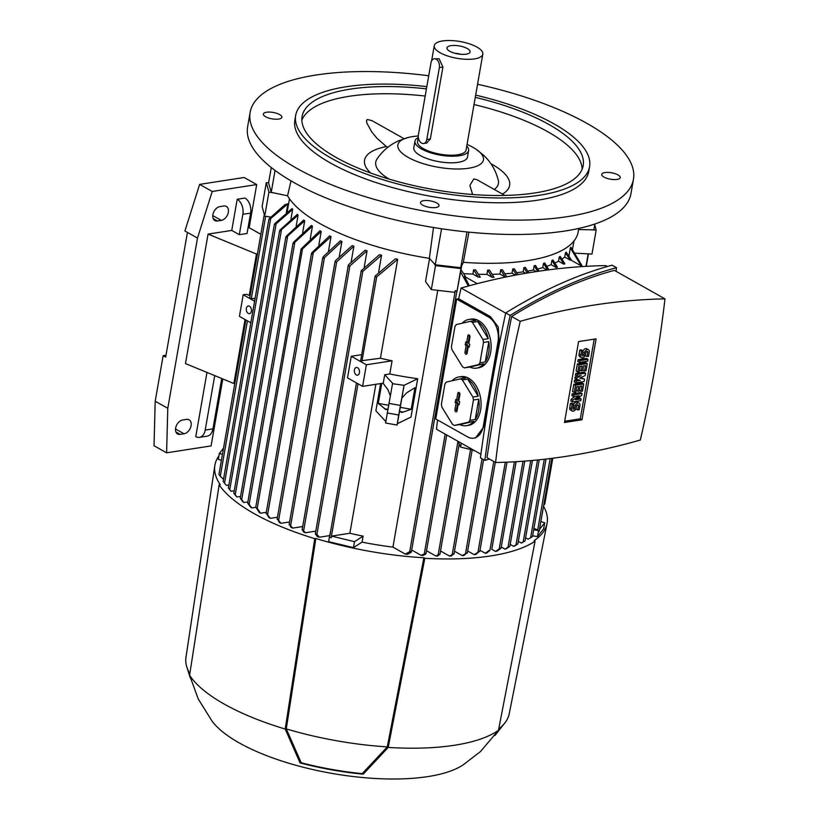 <?xml version="1.0" encoding="UTF-8"?>
<svg xmlns="http://www.w3.org/2000/svg" width="819" height="819" viewBox="0 0 819 819"><rect width="100%" height="100%" fill="white"/><g stroke="black" fill="none" stroke-linecap="round" stroke-linejoin="round"><path stroke-width="1.23" d="M477.559 84.265A194.564 67.332 -170.1 0 1 586.854 123.331A194.564 67.332 -170.1 0 1 633.466 179.269A194.564 67.332 -170.1 0 1 503.48 219.871A194.564 67.332 -170.1 0 1 296.744 168.315A194.564 67.332 -170.1 0 1 250.133 112.377A194.564 67.332 -170.1 0 1 428.716 75.757M633.466 179.269L630.947 193.663A194.564 67.332 -170.1 0 1 500.972 234.254A194.564 67.332 -170.1 0 1 294.226 182.709A194.564 67.332 -170.1 0 1 247.625 126.761L250.133 112.377M578.736 228.45L578.194 231.869A149.16 51.617 -170.1 0 1 527.682 260.637A149.16 51.617 -170.1 0 1 463.339 262.326L460.739 267.721L435.268 264.762L433.63 262.991L435.503 265.622L460.974 268.571L461.455 266.226M430.436 200.901A9.408 3.256 -170.1 0 1 439.035 205.712A9.408 3.256 -170.1 0 1 429.115 207.279A9.408 3.256 -170.1 0 1 420.505 202.477A9.408 3.256 -170.1 0 1 430.436 200.901M601.73 174.345A9.408 3.256 -170.1 0 1 611.588 172.799A9.408 3.256 -170.1 0 1 620.249 177.61A9.408 3.256 -170.1 0 1 620.239 177.641A9.408 3.256 -170.1 0 1 610.37 179.187A9.408 3.256 -170.1 0 1 601.719 174.375A9.408 3.256 -170.1 0 1 601.73 174.345M281.869 117.301A9.408 3.256 -170.1 0 1 272 118.847A9.408 3.256 -170.1 0 1 263.349 114.036A9.408 3.256 -170.1 0 1 263.349 114.005A9.408 3.256 -170.1 0 1 273.218 112.459A9.408 3.256 -170.1 0 1 281.879 117.271A9.408 3.256 -170.1 0 1 281.869 117.301M594.891 223.996L593.867 229.822L578.562 229.566M516.82 272.707A146.57 50.717 9.9 0 0 523.177 271.857L523.914 267.598A146.57 50.717 9.9 0 0 524.651 267.485A146.57 50.717 9.9 0 0 525.368 267.373L528.716 272.778M527.743 271.109A146.57 50.717 9.9 0 0 533.425 269.983L534.172 265.735A146.57 50.717 9.9 0 0 535.493 265.438L539.035 271.171M537.755 268.98A146.57 50.717 9.9 0 0 542.762 267.608L543.509 263.349A146.57 50.717 9.9 0 0 544.707 262.981L548.904 269.809M546.857 266.298A146.57 50.717 9.9 0 0 551.146 264.691L551.893 260.432A146.57 50.717 9.9 0 0 552.958 259.992L557.452 267.199A154.32 53.399 9.9 0 1 556.367 267.629L551.893 260.432M554.965 263.022A146.57 50.717 9.9 0 0 558.507 261.2L559.254 256.941A146.57 50.717 9.9 0 0 560.176 256.419L564.864 263.728A154.32 53.399 9.9 0 1 563.912 264.23L559.254 256.941M561.998 259.07A146.57 50.717 9.9 0 0 564.731 257.064L565.468 252.805A146.57 50.717 9.9 0 0 566.226 252.18L571.682 260.483M568.929 256.05L570.352 247.911A146.57 50.717 9.9 0 0 570.894 247.174L582.524 266.564M461.701 265.714L456.787 292.547L460.974 268.571M463.667 273.607A146.57 50.717 9.9 0 0 472.88 274.099L473.617 269.84A146.57 50.717 9.9 0 0 475.604 269.912L480.262 277.211A154.32 53.399 9.9 0 1 478.306 277.15L473.617 269.84M478.511 274.273A146.57 50.717 9.9 0 0 486.936 274.375L487.684 270.116A146.57 50.717 9.9 0 0 489.516 270.106L493.99 277.293A154.32 53.399 9.9 0 1 492.178 277.313L487.684 270.116M492.25 274.314A146.57 50.717 9.9 0 0 499.959 274.068L500.706 269.809A146.57 50.717 9.9 0 0 502.405 269.727L506.756 276.842M505.006 273.781A146.57 50.717 9.9 0 0 512.029 273.218L512.766 268.96A146.57 50.717 9.9 0 0 514.342 268.806L517.956 274.662M527.272 273.014L523.914 267.598M543.683 505.354L544.553 503.757M539.486 529.422L544.737 522.778L540.857 521.57M544.737 522.778L543.683 528.767L537.469 536.64L532.626 535.78M533.681 529.791L538.564 530.589L538.298 532.115L538.82 531.623M538.513 530.651L537.469 536.64M533.947 528.255L538.564 530.589M525.614 537.796L528.112 539.199L532.176 536.752M421.12 555.343L425.788 553.265L425.665 554.064L423.188 555.466A162.387 56.194 -170.1 0 1 421.12 555.343L411.691 550.04M468.376 286.005L460.575 271.98M410.995 552.436L407.534 554.299A162.387 56.194 -170.1 0 1 405.303 554.084L409.715 551.648L411.353 551.986L456.633 292.537M410.698 551.412L410.022 552.651M405.303 554.084L392.936 547.123L437.755 290.346M456.787 292.547L456.859 291.001L455.149 290.673L454.862 292.332L431.326 289.598L435.503 265.622M435.81 555.978L439.649 554.228L437.735 556.019A162.387 56.194 -170.1 0 1 435.81 555.978L426.525 550.747M449.498 556.04L453.757 553.818L451.289 556.009A162.387 56.194 -170.1 0 1 449.498 556.04L440.509 550.992M462.274 555.599L467.045 552.835L463.943 555.497A162.387 56.194 -170.1 0 1 462.274 555.599L454.504 551.228M474.191 554.668L479.494 551.341L475.757 554.504A162.387 56.194 -170.1 0 1 474.191 554.668L467.659 550.992M486.742 553.06A162.387 56.194 -170.1 0 1 486.025 553.173A162.387 56.194 -170.1 0 1 485.298 553.275L479.975 550.286M485.298 553.275L489.997 549.856L505.292 462.213M489.916 550.419L486.742 553.05M274.795 223.648L274.6 224.662L274.795 223.648L291.994 208.599A146.57 50.717 9.9 0 0 292.639 209.398L290.929 219.226M298.085 215.172L279.852 231.101L280.067 229.955L297.277 214.404A146.57 50.717 9.9 0 0 298.085 215.172L296.202 225.983M304.719 220.772L286.046 237.5L286.281 236.23L303.747 220.014A146.57 50.717 9.9 0 0 304.719 220.772L302.672 232.524M312.448 226.198L293.192 243.775L293.458 242.383L311.333 225.46A146.57 50.717 9.9 0 0 312.448 226.198L310.237 238.841M321.222 231.46L300.839 250.491L301.116 248.966L319.963 230.743A146.57 50.717 9.9 0 0 320.598 231.101A146.57 50.717 9.9 0 0 321.222 231.46L318.867 244.953M331.04 236.558L311.65 254.156L311.937 252.6L329.637 235.872A146.57 50.717 9.9 0 0 331.04 236.558L328.542 250.86M341.912 241.492L324.437 257.709L322.942 258.261L323.239 256.664L340.366 240.827A146.57 50.717 9.9 0 0 341.912 241.492L339.291 256.531M353.89 246.253L336.681 261.814L335.206 262.244L335.503 260.626L352.19 245.618A146.57 50.717 9.9 0 0 353.89 246.253L351.146 261.967M365.192 250.225A146.57 50.717 9.9 0 0 367.066 250.839L364.22 267.137M316.912 534.316L319.369 537.203A162.387 56.194 -170.1 0 1 317.403 536.609L315.305 533.875L316.912 534.316L362.817 271.304L361.384 271.509L361.24 270.7L379.514 254.627A146.57 50.717 9.9 0 0 381.582 255.211L378.654 271.99M395.382 258.784A146.57 50.717 9.9 0 0 397.686 259.336L380.425 358.241L360.626 360.851L375.133 276.085L395.382 258.784M392.086 360.79L366.369 364.783L351.269 356.285L347.502 377.866L362.602 386.363L383.251 383.159L384.725 374.764L389.793 373.976L392.086 360.79A146.57 50.717 -170.1 0 1 380.425 358.241M389.793 373.976A146.57 50.717 9.9 0 0 417.69 378.706L410.995 417.066L397.379 423.679L401.832 398.157L406.521 392.905L414.967 387.704L411.199 409.285L400.215 407.33M385.78 421.509L375.88 410.8L380.63 383.558M375.87 384.306L349.877 533.261A146.57 50.717 9.9 0 0 363.114 536.138L362.059 542.127L353.46 547.655L328.624 541.646L329.668 535.657L329.596 537.223L331.255 537.755L331.541 536.107L354.504 541.666L353.46 547.655M392.936 547.123A146.57 50.717 -170.1 0 1 362.059 542.127M431.326 289.598L425.532 281.501L429.535 258.558M289.476 198.782L287.162 212.09M300.839 250.491L255.774 507.074L257.146 508.906M228.88 485.012L226.402 485.401L224.508 483.21L270.69 218.571L287.868 203.839L284.92 204.709L269.297 218.673L269.123 219.594L269.297 218.673M286.312 212.756L287.868 203.839M223.188 481.449L224.713 483.435M276.167 223.72L229.75 489.649L231.122 491.287A162.387 56.194 -170.1 0 1 230.569 490.673A162.387 56.194 -170.1 0 1 230.405 490.499L228.603 488.308M228.44 488.032L229.924 489.895M234.244 490.806L231.122 491.287M292.762 209.316L275.952 223.956M281.408 230.18L235.227 494.768L236.978 497A162.387 56.194 -170.1 0 1 236.118 496.232L234.05 493.581M233.947 493.243L235.34 495.075M240.571 496.447L236.978 497M287.592 236.609L241.687 499.631L243.878 502.559A162.387 56.194 -170.1 0 1 242.874 501.801L240.489 498.587M240.438 498.177L241.748 500.01M247.86 501.934L243.878 502.559M294.738 242.926L249.13 504.299L251.75 507.954A162.387 56.194 -170.1 0 1 250.624 507.227L247.901 503.419M247.911 502.927L249.119 504.75M255.825 507.33L251.75 507.954M302.375 249.672L257.227 508.353L260.575 513.206A162.387 56.194 -170.1 0 1 259.94 512.858A162.387 56.194 -170.1 0 1 259.316 512.499L255.774 507.074M266.308 512.315L260.575 513.206M268.949 517.628L266.41 513.349L270.331 518.314A162.387 56.194 -170.1 0 1 268.949 517.628M277.467 517.209L270.331 518.314M279.525 522.614L277.436 519.021L281.04 523.28A162.387 56.194 -170.1 0 1 279.525 522.614M289.598 521.949L281.04 523.28M291.083 527.446L289.435 524.518L292.731 528.091A162.387 56.194 -170.1 0 1 291.083 527.446M302.692 526.545L292.731 528.091M303.675 532.115L302.416 529.76L305.477 532.739A162.387 56.194 -170.1 0 1 303.675 532.115M348.505 264.783L365.315 250.143M315.786 531.142L305.477 532.739M367.066 250.839L349.867 265.888L348.413 266.195L348.71 264.547M329.678 535.606L319.369 537.203M381.593 255.2L362.541 271.611M330.733 530.507L329.668 535.657M354.504 541.666L363.114 536.138M223.526 479.217L220.28 476.351L247.42 320.853M218.96 474.416L220.516 476.545M255.118 298.198L251.269 298.792L249.682 298.28L264.302 214.506M387.909 409.019L386.036 409.684L378.265 403.419L381.767 383.384M397.686 259.336L376.679 276.863L375.266 276.965L375.133 276.085M329.596 537.223L331.255 537.755M331.541 536.107L349.877 533.261M356.49 382.923L329.862 535.698M268.612 182.76L266.298 182.637L268.939 192.086L265.008 214.465M264.547 214.67L264.711 213.851M384.725 374.764L392.588 383.272L385.575 423.013L397.072 425.061L398.71 415.018L387.223 412.96M401.832 398.157L404.074 385.319L392.496 383.712M404.074 385.319L417.69 378.706M383.057 383.19L387.878 389.588L390.274 395.618M388.564 405.251L378.265 403.419M411.199 409.285L403.173 412.09L400.01 411.527M387.561 409.305L384.531 408.763M403.173 412.09L401.371 412.418L399.621 410.841M397.072 425.061L397.379 423.679M398.71 415.018L403.982 385.759M223.515 448.177L219.39 453.398L218.345 459.387L221.396 460.339M219.39 453.398L222.44 454.35M266.298 182.637L262.111 206.613L264.312 214.455M268.939 192.086L275.768 193.304L271.232 192.352L268.591 182.903L271.273 167.516M264.762 216.062L270.72 217.127M271.079 217.752L268.898 219.523M456.859 291.001L455.149 290.673M477.282 283.65L464.496 276.453A154.32 53.399 9.9 0 0 465.468 276.525L460.995 269.697M582.483 266.564L570.771 259.971A154.32 53.399 9.9 0 1 570.393 260.247L565.468 252.805M564.731 257.064L570.393 260.247M558.507 261.2L563.912 264.23M551.146 264.691L556.367 267.629M542.762 267.608L547.102 270.045M533.425 269.983L536.261 271.58M523.177 271.857L525.706 273.28M512.029 273.218L515.427 275.133M499.959 274.068L505.067 276.935A154.32 53.399 9.9 0 0 506.715 276.853M486.936 274.375L492.178 277.313M472.88 274.099L478.306 277.15M469.338 285.749L464.496 276.453M575.204 253.204L591.983 254.064L596.16 230.088L594.727 224.949M589.588 229.75L596.16 230.088M500.706 548.495L496.918 551.146A162.387 56.194 -170.1 0 1 495.577 551.433L491.758 549.283M505.067 276.935L500.706 269.809M547.583 269.983L543.509 263.349M516.451 274.938L512.766 268.96M524.754 541.113L522.358 542.557A162.387 56.194 -170.1 0 1 521.386 543.048L518.335 541.328M522.972 542.147L524.979 540.909M495.577 551.433L499.221 548.894L514.424 461.783M537.653 271.365L534.172 265.735M521.386 543.048L523.187 541.973L537.499 459.981M517.557 544.133L514.772 545.925A162.387 56.194 -170.1 0 1 513.667 546.334L510.206 544.389M515.837 545.096L517.751 543.847M513.667 546.334L516.021 544.84L530.722 460.616M509.551 546.57L506.275 548.771A162.387 56.194 -170.1 0 1 505.047 549.129L501.248 546.99M505.047 549.129L508.036 547.123L523.034 461.23M293.192 243.775L293.458 242.383M276.535 222.799L274.416 224.59M279.852 231.101L280.067 229.955M286.046 237.5L286.281 236.23M507.882 547.461L509.715 546.191M581.214 265.847L570.352 247.911M499.109 549.334L500.829 548.024M480.907 454.217L436.466 429.207A1042.075 698.638 -60.6 0 1 437.571 419.993M435.749 418.959L456.664 299.078L488.544 317.014A19.451 12.766 81.2 0 1 497.983 342.076L483.333 425.993A19.451 12.766 81.2 0 1 473.74 438.145A19.451 12.766 81.2 0 1 467.618 436.896L435.749 418.959M505.671 313.114L461.097 288.032A1042.075 698.638 -60.6 0 0 458.66 298.771L456.664 299.078M461.097 288.032A884.612 593.069 -60.6 0 1 605.845 265.591L607.432 266.482M458.66 298.771L490.53 316.707L498.259 327.027L499.201 341.892A1042.075 698.638 119.4 0 0 491.144 383.957A1042.075 698.638 119.4 0 0 484.561 425.808L475.624 437.848L473.74 438.145M473.935 450.296L460.575 447.082L461.261 443.171M474.539 450.645L473.853 450.747M460.575 447.082L457.995 441.328M452.088 380.763A24.642 16.175 81.2 0 1 458.957 376.955L460.892 376.658A24.642 16.175 81.2 0 1 480.61 409.981A24.642 16.175 81.2 0 1 468.448 425.358L466.513 425.665A24.642 16.175 81.2 0 1 459.735 424.59L454.412 425.409L468.519 422.174A24.642 16.175 -98.8 0 0 469.901 420.331L473.454 399.989A24.642 16.175 -98.8 0 0 472.901 397.051L462.356 379.944A24.642 16.175 -98.8 0 0 460.421 378.859L446.314 382.094A24.642 16.175 -98.8 0 0 444.932 383.937L441.38 404.279A24.642 16.175 -98.8 0 0 441.932 407.217L452.487 424.324A24.642 16.175 -98.8 0 0 454.412 425.409M462.131 323.229A24.642 16.175 81.2 0 1 469 319.41L470.935 319.113A24.642 16.175 81.2 0 1 490.653 352.436A24.642 16.175 81.2 0 1 478.491 367.823L476.556 368.12A24.642 16.175 81.2 0 1 469.778 367.045L464.455 367.874L478.562 364.639A24.642 16.175 -98.8 0 0 479.944 362.786L483.497 342.444A24.642 16.175 -98.8 0 0 482.944 339.506L472.399 322.399A24.642 16.175 -98.8 0 0 470.464 321.314L456.357 324.549A24.642 16.175 -98.8 0 0 454.975 326.392L451.423 346.744A24.642 16.175 -98.8 0 0 451.975 349.672L462.53 366.779A24.642 16.175 -98.8 0 0 464.455 367.874M483.497 342.444L488.81 341.615A24.642 16.175 81.2 0 1 488.718 352.733A24.642 16.175 81.2 0 1 485.257 361.957L479.944 362.786M478.562 364.639L483.875 363.81A24.642 16.175 81.2 0 1 476.556 368.12M473.454 399.989L478.767 399.16A24.642 16.175 81.2 0 1 478.675 410.278A24.642 16.175 81.2 0 1 475.215 419.502L469.901 420.331M468.519 422.174L473.832 421.355A24.642 16.175 81.2 0 1 466.513 425.665M458.957 376.955A24.642 16.175 81.2 0 1 465.735 378.03L460.421 378.859M462.356 379.944L467.669 379.115A24.642 16.175 81.2 0 1 478.224 396.222L472.901 397.051M459.735 424.59L473.832 421.355M475.215 419.502L478.767 399.16M478.224 396.222L467.669 379.115M457.78 393.448A1.618 1.065 81.2 0 1 458.681 392.434A1.618 1.065 81.2 0 1 459.879 394.635L458.732 401.228L459.654 401.74L459.131 404.74L458.2 404.228L457.053 410.821A1.618 1.065 81.2 0 1 456.347 411.803A1.618 1.065 81.2 0 1 455.272 411.261A1.618 1.065 81.2 0 1 454.954 409.633L456.111 403.04L455.19 402.528L455.712 399.529L456.633 400.051L457.78 393.448L459.367 393.304L458.179 400.082L456.633 400.051M457.176 400.061L456.797 402.18L457.719 402.702L456.541 409.49A1.413 0.932 -98.8 0 0 456.982 411.107M455.19 402.528L456.797 402.18M456.111 403.04L457.719 402.702M458.2 404.228L459.285 403.828M469 319.41A24.642 16.175 81.2 0 1 475.778 320.485L470.464 321.314M472.399 322.399L477.712 321.57A24.642 16.175 81.2 0 1 488.267 338.687L482.944 339.506M469.778 367.045L483.875 363.81M485.257 361.957L488.81 341.615M488.267 338.687L477.712 321.57M467.823 335.913A1.618 1.065 81.2 0 1 468.724 334.889A1.618 1.065 81.2 0 1 469.922 337.09L468.775 343.683L469.696 344.205L469.174 347.195L468.243 346.683L467.096 353.276A1.618 1.065 81.2 0 1 466.39 354.258A1.618 1.065 81.2 0 1 465.315 353.716A1.618 1.065 81.2 0 1 464.997 352.088L466.154 345.495L465.233 344.983L465.755 341.984L466.676 342.506L467.823 335.913L469.41 335.759L468.222 342.537L466.676 342.506M467.219 342.516L466.84 344.645L467.762 345.157L466.584 351.945A1.413 0.932 -98.8 0 0 467.025 353.573M465.233 344.983L466.84 344.645M466.154 345.495L467.762 345.157M468.243 346.683L469.328 346.294M484.838 460.35L480.415 457.852C486.773 410.473 495.198 362.162 505.712 312.919C542.342 290.295 577.815 274.385 612.1 265.192L616.523 267.69C582.237 276.873 546.764 292.782 510.135 315.407C499.621 364.65 491.195 412.96 484.838 460.35L489.506 459.06M505.712 312.919L510.135 315.407M616.031 271.324L616.523 267.69M664.977 298.863L614.373 270.383C581.265 279.197 547.02 294.553 511.629 316.472L497.829 387.725L486.988 457.647L495.587 462.489A884.612 593.069 119.4 0 0 640.335 440.038A1042.075 698.638 119.4 0 0 654.75 369.123A1042.075 698.638 119.4 0 0 664.977 298.863A884.612 593.069 119.4 0 0 520.229 321.314L511.629 316.472M520.229 321.314A1042.075 698.638 119.4 0 0 505.825 392.219A1042.075 698.638 119.4 0 0 495.587 462.489M564.475 422.491L578.593 341.574L596.099 338.861L581.971 419.778L564.475 422.491M581.101 398.914L580.784 400.716L572.563 401.996L572.88 400.194L579.064 395.731L573.505 396.601L571.826 395.649L572.143 393.857L580.364 392.577L582.043 393.519L581.725 395.321L575.542 399.785L581.101 398.914L579.422 397.973L577.671 398.249M572.563 401.996L570.884 401.044L571.201 399.252L575.255 396.324M584.551 379.136L584.131 381.531L575.911 382.811L576.228 381.009L580.333 380.374L576.535 379.217L576.75 378.02L581.173 375.583L577.067 376.218L575.388 375.276L575.696 373.474L583.916 372.195L585.595 373.147L585.175 375.542L579.791 378.122L584.551 379.136L580.64 377.723M575.911 382.811L574.232 381.869L574.549 380.067L577.723 379.576M576.535 379.217L574.866 378.265L575.071 377.068L576.842 376.095M577.794 361.486L578.101 359.684L586.322 358.415L588.001 359.357L587.694 361.159L579.473 362.428L577.794 361.486M579.78 350.102L581.459 351.044L580.722 355.241A3.245 2.17 119.4 0 0 581.551 357.688L579.872 356.746A3.245 2.17 -60.6 0 1 579.043 354.289L579.78 350.102L581.234 349.877L582.903 350.819L582.176 355.016A1.3 0.87 119.4 0 0 584.111 354.709L584.428 352.917L582.749 351.965A3.245 2.17 -60.6 0 1 586.752 348.771L588.431 349.713A3.245 2.17 119.4 0 0 584.428 352.917M582.329 354.115A1.3 0.87 119.4 0 0 582.432 353.767L582.749 351.965M588.431 349.713A3.245 2.17 119.4 0 1 589.26 352.16L588.523 356.357L587.08 356.582L585.401 355.641L585.974 352.334M576.115 371.079L577.375 363.882L585.595 362.612L587.274 363.554L586.015 370.741L584.561 370.966L582.882 370.024L583.609 365.868L582.739 370.669L581.285 370.894L579.606 369.953L580.231 366.39L579.248 371.795L577.794 372.021L576.115 371.079M581.009 391.349L581.951 385.954L580.016 386.261L579.176 391.052L577.733 391.277L578.562 386.476L576.627 386.783L575.685 392.178L574.242 392.403L572.563 391.462L573.812 384.265L582.033 382.985L583.712 383.937L582.463 391.124L581.009 391.349L579.33 390.407L580.057 386.251M577.733 391.277L576.054 390.335L576.668 386.773M570.464 403.45L572.143 404.391L571.416 408.589A3.245 2.17 119.4 0 0 572.246 411.036L570.567 410.094A3.245 2.17 -60.6 0 1 569.737 407.637L570.464 403.45L571.918 403.224L573.597 404.166L572.86 408.364A1.3 0.87 119.4 0 0 574.795 408.057L575.112 406.265L573.433 405.313A3.245 2.17 -60.6 0 1 577.446 402.119L579.125 403.061A3.245 2.17 119.4 0 0 575.112 406.265M573.024 407.463A1.3 0.87 119.4 0 0 573.126 407.115L573.433 405.313M579.125 403.061A3.245 2.17 119.4 0 1 579.944 405.507L579.217 409.705L577.764 409.93L576.085 408.988L576.668 405.681M594.205 339.148L580.292 418.837L564.69 421.253M573.505 396.601L573.822 394.799L572.143 393.857M573.822 394.799L582.043 393.519M572.88 400.194L571.201 399.252M577.067 376.218L577.375 374.416L575.696 373.474M577.375 374.416L585.595 373.147M576.75 378.02L575.071 377.068M576.228 381.009L574.549 380.067M579.473 362.428L579.78 360.636L578.101 359.684M579.78 360.636L588.001 359.357M581.459 351.044L582.903 350.819M581.551 357.688A3.245 2.17 119.4 0 0 585.565 354.484L585.872 352.692A1.3 0.87 119.4 0 1 587.807 352.385L586.465 351.638M587.08 356.582L587.807 352.385M584.561 370.966L585.503 365.581L583.568 365.878M577.794 372.021L579.053 364.824L577.375 363.882M579.053 364.824L587.274 363.554M581.285 370.894L582.125 366.103L580.19 366.4M574.242 392.403L575.491 385.206L573.812 384.265M575.491 385.206L583.712 383.937M572.143 404.391L573.597 404.166M572.246 411.036A3.245 2.17 119.4 0 0 576.248 407.831L576.566 406.04A1.3 0.87 119.4 0 1 578.501 405.733L577.16 404.985M577.764 409.93L578.501 405.733M581.971 419.778L580.292 418.837M362.602 386.363L366.369 364.783M351.269 356.285L361.414 354.709M356.306 374.918A3.89 2.549 81.2 0 1 354.34 370.792A3.89 2.549 81.2 0 1 356.337 367.475A3.89 2.549 81.2 0 1 357.565 367.721A3.89 2.549 81.2 0 1 359.531 371.846A3.89 2.549 81.2 0 1 357.534 375.163A3.89 2.549 81.2 0 1 356.306 374.918M250.829 322.768L239.435 316.359L243.202 294.779L246.488 294.267L249.252 295.403L256.47 254.044L208.067 234.101L231.757 230.426L237.203 199.252A11.671 7.658 81.2 0 1 242.864 214.291L239.312 234.674L231.757 230.426M250.204 295.26L249.252 295.403M254.596 301.187L243.202 294.779M234.828 383.374L233.876 383.517L245.045 319.512M257.422 253.9L256.47 254.044M222.778 378.951L211.087 445.915L166.605 452.815L167.782 408.302L197.492 238.073L212.213 191.472L256.695 184.572L249.171 227.723L260.841 234.295M197.492 238.073L184.92 230.989L199.631 184.388L244.123 177.488L256.695 184.572M248.014 227.907L249.171 227.723M237.203 199.252L244.942 198.055A11.671 7.658 -98.8 0 1 250.604 213.094L247.041 233.476L239.312 234.674M233.876 383.517L185.473 363.575L208.067 234.101M214.711 375.624L205.2 430.077A11.671 7.658 81.2 0 1 199.447 437.366A11.671 7.658 81.2 0 1 195.772 436.619L206.972 372.44M199.447 437.366L207.187 436.169A11.671 7.658 -98.8 0 0 212.94 428.88L221.734 378.521M186.548 419.389A7.78 5.221 -60.6 0 1 189.107 419.799A7.78 5.221 -60.6 0 1 190.622 427.436A7.78 5.221 -60.6 0 1 184.04 433.773L180.17 434.377A7.78 5.221 -60.6 0 1 177.61 433.968A7.78 5.221 -60.6 0 1 176.095 426.33A7.78 5.221 -60.6 0 1 182.678 419.993L186.548 419.389M223.792 205.999A7.78 5.221 -60.6 0 1 226.351 206.408A7.78 5.221 -60.6 0 1 227.866 214.046A7.78 5.221 -60.6 0 1 221.284 220.383L217.414 220.987A7.78 5.221 -60.6 0 1 214.854 220.577A7.78 5.221 -60.6 0 1 213.339 212.94A7.78 5.221 -60.6 0 1 219.922 206.603L223.792 205.999M199.631 184.388L212.213 191.472M166.605 452.815L154.023 445.731L155.2 401.228L167.782 408.302M155.2 401.228L163.155 355.671L165.991 355.231M187.428 232.412L165.673 357.084L163.155 355.671M247.44 312.735A3.89 2.549 81.2 0 1 246.314 308.65A3.89 2.549 81.2 0 1 248.27 305.968A3.89 2.549 81.2 0 1 249.498 306.224A3.89 2.549 81.2 0 1 251.464 310.34A3.89 2.549 81.2 0 1 249.467 313.667A3.89 2.549 81.2 0 1 248.239 313.411A3.89 2.549 81.2 0 1 247.44 312.735M314.762 538.667L315.837 538.503A168.622 58.354 -170.1 0 0 423.884 557.77L424.826 558.292L388.216 747.43L363.216 774.17A140.346 48.567 -170.1 0 1 300.071 762.909L285.207 729.053L314.762 538.667A169.922 58.804 -170.1 0 1 219.144 484.868L220.219 484.705A168.622 58.354 -170.1 0 1 214.834 465.561A168.622 58.354 -170.1 0 1 218.97 455.825M285.207 729.053A165.377 57.228 -170.1 0 1 189.588 675.255L198.239 698.955L211.998 721.037A135.544 46.908 -170.1 0 0 427.968 776.576A135.544 46.908 -170.1 0 0 463.165 764.864L480.477 751.555L498.464 730.333L535.063 541.205A169.922 58.804 -170.1 0 1 490.888 555.906A169.922 58.804 -170.1 0 1 424.826 558.292M535.063 541.205L534.131 540.673A168.622 58.354 -170.1 0 0 547.041 523.536A168.622 58.354 -170.1 0 0 543.529 506.234M498.464 730.333A165.377 57.228 -170.1 0 1 454.627 745.229A165.377 57.228 -170.1 0 1 388.216 747.43M423.884 557.77L387.285 746.897A164.076 56.777 -170.1 0 1 286.281 728.89L315.837 538.503M189.824 673.709A164.076 56.777 -170.1 0 1 186.599 666.256A164.076 56.777 -170.1 0 1 185.974 657.299L214.834 465.561M547.041 523.536L509.234 713.718A164.076 56.777 -170.1 0 1 505.62 721.938A164.076 56.777 -170.1 0 1 498.74 728.91M387.285 746.897L362.223 773.617A139.046 48.116 -170.1 0 1 301.208 762.735L286.281 728.89M363.216 774.17L362.223 773.617M219.144 484.868L189.588 675.255M301.208 762.735L300.071 762.909M433.63 262.991L429.361 258.374A149.16 51.617 -170.1 0 1 287.561 195.782L275.768 193.304M291.001 180.856L287.561 195.782M271.232 192.352L275.061 170.424M429.361 258.374L433.507 227.518M468.888 232.146L463.339 262.326M460.739 267.721L466.973 231.951M435.268 264.762L441.554 228.767M475.665 95.117A149.16 51.617 -170.1 0 1 553.839 123.782A149.16 51.617 -170.1 0 1 589.578 166.677L588.738 171.468A149.16 51.617 -170.1 0 1 489.086 202.59A149.16 51.617 -170.1 0 1 330.589 163.073A149.16 51.617 -170.1 0 1 294.85 120.178L295.69 115.387A149.16 51.617 -170.1 0 1 426.822 86.609M589.578 166.677A149.16 51.617 -170.1 0 1 489.926 197.799A149.16 51.617 -170.1 0 1 331.419 158.272A149.16 51.617 -170.1 0 1 295.69 115.387M475.276 97.359A142.68 49.375 -170.1 0 1 549.006 124.529A142.68 49.375 -170.1 0 1 583.189 165.561A142.68 49.375 -170.1 0 1 487.868 195.332A142.68 49.375 -170.1 0 1 336.261 157.524A142.68 49.375 -170.1 0 1 302.078 116.493A142.68 49.375 -170.1 0 1 426.433 88.851M301.832 120.158A142.68 49.375 -170.1 0 1 425.184 96.048M474.017 104.545A142.68 49.375 -170.1 0 1 547.757 131.726A142.68 49.375 -170.1 0 1 582.176 169.093M490.868 163.677A73.608 25.471 -170.1 0 1 491.973 164.281A73.608 25.471 -170.1 0 1 502.457 194.062M370.546 172.973A73.608 25.471 -170.1 0 1 386.363 146.56L376.842 138.135L371.734 131.89L366.82 123.004L366.564 120.598L367.311 119.502L371.939 120.618L404.054 138.698M467.055 144.451A43.448 15.039 -170.1 0 1 473.044 147.389A43.448 15.039 -170.1 0 1 475.962 149.181A43.448 15.039 -170.1 0 1 468.744 168.223A43.448 15.039 -170.1 0 1 410.186 158.477A43.448 15.039 -170.1 0 1 408.507 137.408A43.448 15.039 -170.1 0 1 412.551 136.609A43.448 15.039 -170.1 0 1 418.294 135.995M472.594 194.502L469.881 185.411L473.751 178.941L476.76 179.607L504.883 195.434M475.962 149.181L483.568 155.211C490.868 162.029 495.782 170.372 498.29 180.241A62.264 21.55 -170.1 0 1 494.328 189.496M387.776 147.348L386.363 146.56M389.168 179.126A62.264 21.55 -170.1 0 1 376.975 159.07C382.688 150.635 390.131 144.441 399.314 140.51L408.507 137.408M466.769 146.11A27.242 9.429 -170.1 0 1 468.632 150.501L467.475 157.105A27.242 9.429 -170.1 0 1 458.261 162.326A27.242 9.429 -170.1 0 1 428.746 159.162A27.242 9.429 -170.1 0 1 413.81 147.737L414.967 141.144A27.242 9.429 -170.1 0 1 418.212 137.633M468.632 150.501A27.242 9.429 -170.1 0 1 459.408 155.733A27.242 9.429 -170.1 0 1 429.903 152.569A27.242 9.429 -170.1 0 1 414.967 141.144M482.811 54.156A24.642 8.528 -170.1 0 1 474.467 58.886A24.642 8.528 -170.1 0 1 447.778 56.02A24.642 8.528 -170.1 0 1 434.254 45.68A24.642 8.528 -170.1 0 1 442.598 40.95A24.642 8.528 -170.1 0 1 469.297 43.816A24.642 8.528 -170.1 0 1 482.811 54.156L466.072 150.061A24.642 8.528 -170.1 0 1 457.729 154.791A24.642 8.528 -170.1 0 1 431.04 151.924A24.642 8.528 -170.1 0 1 417.516 141.585L418.314 137.008M434.172 58.794L439.117 58.763L442.905 67.015L430.354 138.943L426.648 143.069L423.607 143.54A6.48 4.259 -98.8 0 0 426.812 139.496L439.363 67.567A6.48 4.259 -98.8 0 0 436.21 59.214A6.48 4.259 -98.8 0 0 434.172 58.794A6.48 4.259 -98.8 0 0 430.978 62.848L418.417 134.777A6.48 4.259 -98.8 0 0 421.57 143.13A6.48 4.259 -98.8 0 0 423.607 143.54M450.941 45.649A11.742 4.064 -170.1 0 1 464.742 47.389A11.742 4.064 -170.1 0 1 469.686 52.744A11.742 4.064 -170.1 0 1 466.124 54.187A11.742 4.064 -170.1 0 1 454.555 53.174A11.742 4.064 -170.1 0 1 447.092 48.802A11.742 4.064 -170.1 0 1 450.941 45.649M454.975 53.286A7.78 2.692 -170.1 0 1 460.739 54.3M552.477 458.271L544.4 504.576M588.155 253.87L585.974 266.349M544.287 459.254L530.589 537.786M445.188 434.121L424.355 553.48M455.231 290.868L409.715 551.648M457.964 441.308L438.206 554.535M470.505 449.826L452.283 554.258M482.063 458.783L465.55 553.388M493.785 461.466L477.979 552.026M313.165 253.47L267.608 514.506M324.437 257.709L278.655 520.065M336.681 261.814L290.663 525.44M349.867 265.888L303.675 530.548M265.673 216.226L251.269 298.792M376.679 276.863L361.978 361.097M358.016 383.783L331.163 537.643M400.389 405.425L388.892 403.378M550.153 458.568L537.633 530.333M499.201 341.892L497.983 342.076M484.561 425.808L483.333 425.993M490.53 316.707L488.544 317.014M454.954 409.633L456.541 409.49M464.997 352.088L466.584 351.945M584.111 354.709L582.432 353.767M580.722 355.241L579.043 354.289M574.795 408.057L573.126 407.115M571.416 408.589L569.737 407.637M250.604 213.094L242.864 214.291M212.94 428.88L205.2 430.077M175.512 428.982L184.04 433.773M175.931 431.992L180.17 434.377M212.756 215.592L221.284 220.383M213.175 218.601L217.414 220.987M439.363 67.567L442.905 67.015M426.812 139.496L430.354 138.943M573.965 241.001L572.512 249.334M588.451 253.88L586.271 266.329M552.784 458.231L544.809 503.92M532.473 536.558L531.275 537.346M495.321 462.336L479.76 551.525M245.884 319.994L218.949 474.355M539.219 459.807L525.071 540.878M532.442 460.462L517.895 543.836M293.007 243.263L247.686 502.917M322.778 257.586L277.129 519.133M335.053 261.527L289.117 524.682M348.259 265.438L302.098 529.954M268.878 219.359L223.147 481.388M361.24 270.7L315.305 533.875M274.375 224.355L228.368 487.97M279.627 230.723L233.825 493.181M285.841 237.06L240.274 498.136M311.476 253.521L266.114 513.421M524.744 461.107L509.889 546.222M446.724 434.991L426.013 553.634M546.017 459.06L532.493 536.547M459.142 444.236L439.895 554.535M551.883 458.343L539.127 531.449M472.123 450.276L454.002 554.094M507.002 462.141L491.809 549.17M483.599 459.654L467.301 553.06M516.134 461.681L501.054 548.095M190.162 677.589L186.599 666.256M505.62 721.938L494.942 735.513M434.254 45.68L431.603 60.903"/></g></svg>
